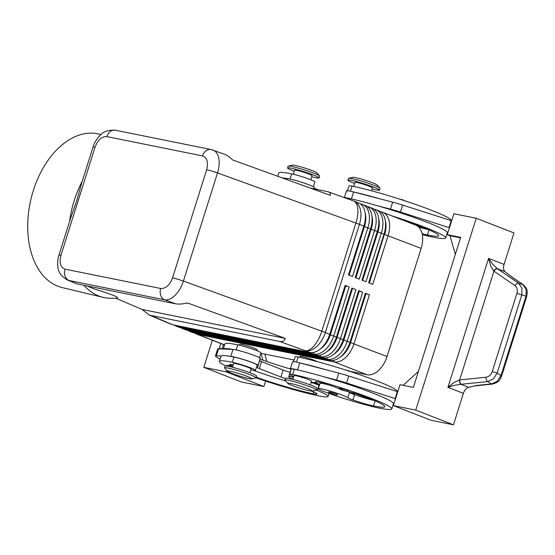 <?xml version="1.0" encoding="UTF-8"?>
<svg xmlns="http://www.w3.org/2000/svg" width="555" height="555" viewBox="0 0 555 555"><rect width="100%" height="100%" fill="white"/><g stroke="black" fill="none" stroke-linecap="round" stroke-linejoin="round"><path stroke-width="0.83" d="M344.086 389.18A4.586 0.382 17.5 0 1 347.895 390.782L346.202 391.219C344.343 390.602 338.855 389.7 339.14 388.021A4.586 0.382 17.5 0 1 340.146 388.091A4.586 0.382 17.5 0 1 344.086 389.18M347.381 391.337A15.602 1.304 17.5 0 1 349.497 392.51A9.178 0.77 -162.5 0 0 353.708 394.39A20.188 1.693 -162.5 0 0 354.069 394.203A20.188 1.693 -162.5 0 0 351.037 392.253M293.748 376.457A13.764 1.152 17.5 0 1 289.904 374.625A13.764 1.152 17.5 0 1 289.627 374.257A13.764 1.152 17.5 0 1 292.645 374.458A58.733 4.919 17.5 0 1 355.484 392.586A58.733 4.919 17.5 0 1 391.795 408.91A58.733 4.919 17.5 0 1 378.912 408.029A43.415 3.635 17.5 0 1 325.383 392.101A15.602 1.304 17.5 0 1 318.286 388.673A15.602 1.304 17.5 0 1 340.936 394.633A15.602 1.304 17.5 0 1 347.853 397.741A9.178 0.77 -162.5 0 0 352.938 399.94A18.357 1.54 -162.5 0 0 373.515 405.934A51.393 4.301 -162.5 0 0 384.788 406.697A51.393 4.301 -162.5 0 0 363.886 396.346A12.848 1.075 -162.5 0 0 349.074 391.761A9.178 0.77 17.5 0 1 347.291 391.31M289.627 374.257L291.278 369.019A13.764 1.152 17.5 0 1 294.296 369.228A58.733 4.919 17.5 0 1 298.097 370.039A58.733 4.919 17.5 0 1 323.607 376.692A58.733 4.919 17.5 0 1 393.44 403.672L391.795 408.91M310.314 384.941L311.508 381.153A9.178 0.77 -162.5 0 0 305.833 378.607A9.178 0.77 -162.5 0 0 296.016 375.77A9.178 0.77 -162.5 0 0 294.004 375.638L292.811 379.426M345.314 197.975A13.764 1.152 17.5 0 1 348.193 198.288A58.733 4.919 17.5 0 1 351.995 199.092A58.733 4.919 17.5 0 1 377.504 205.752A58.733 4.919 17.5 0 1 447.344 232.732L445.693 237.963A58.733 4.919 -162.5 0 0 391.497 215.722M371.531 190.788L372.447 187.881A9.178 0.77 -162.5 0 0 366.772 185.335A9.178 0.77 -162.5 0 0 356.955 182.505A9.178 0.77 -162.5 0 0 354.943 182.366L353.667 186.411M211.275 149.586A9.178 7.187 101.4 0 0 211.087 149.545A9.178 7.187 101.4 0 0 211.06 149.538A9.178 7.187 101.4 0 0 206.425 150.509A9.178 7.187 101.4 0 0 202.506 155.913C207.112 157.627 208.493 162.233 206.64 169.733A9.178 0.77 17.5 0 1 211.691 171.037A9.178 0.77 17.5 0 1 217.504 172.938C219.267 167.187 219.634 162.039 218.628 157.495C217.657 153.617 215.812 151.154 213.099 150.107L212.912 150.044M66.753 279.713L69.07 280.511A9.178 7.187 -78.6 0 1 65.108 276.106A9.178 7.187 -78.6 0 1 65.081 269.168C60.467 267.454 59.094 262.841 60.939 255.342L95.037 147.2C97.853 139.895 101.801 136.363 106.879 136.599A9.178 7.187 -78.6 0 1 110.792 131.202A9.178 7.187 -78.6 0 1 115.433 130.224A9.178 7.187 -78.6 0 1 115.468 130.231M206.64 169.733L172.543 277.882C169.726 285.187 165.779 288.718 160.707 288.482A9.178 7.187 101.4 0 0 160.735 295.413A9.178 7.187 101.4 0 0 164.696 299.825C168.047 300.331 171.544 298.805 175.193 295.246C178.807 291.535 181.541 286.817 183.407 281.087L217.504 172.938L355.921 223.048A22.027 1.845 17.5 0 1 357.732 223.714A22.027 1.845 17.5 0 1 359.425 224.366L363.858 226.086L348.457 274.926L352.501 276.501L367.903 227.661A22.027 13.563 -68.7 0 0 368.638 212.065A22.027 13.563 -68.7 0 0 362.477 204.427A22.027 13.563 -68.7 0 0 361.09 204.018L360.285 203.858M60.939 255.342A9.178 0.77 -162.5 0 0 58.927 255.21C58.122 257.402 57.692 260.33 57.63 263.979L57.956 267.344C58.233 272.13 61.328 276.321 67.238 279.928L76.902 283.862L175.727 303.821C178.516 304.348 182.449 304.078 187.548 302.995L285.277 338.377C284.326 340.957 282.488 341.991 279.762 341.485L150.787 315.434L148.969 314.858L142.08 309.461L115.891 298.271C121.274 298.16 113.851 294.989 93.629 288.753L86.899 285.88M310.349 188.096L328.227 191.787C330.086 192.481 330.801 193.667 330.371 195.346L232.649 159.965C229.603 157.03 226.842 155.102 224.359 154.186L211.087 149.545L115.433 130.224M362.477 204.427L365.169 205.475A22.027 13.563 111.3 0 1 371.337 213.113A22.027 13.563 111.3 0 1 372.044 217.033A22.027 13.563 111.3 0 1 370.594 228.709L355.2 277.549L359.245 279.123L374.639 230.283A22.027 13.563 -68.7 0 0 375.381 214.688A22.027 13.563 -68.7 0 0 369.214 207.05L371.912 208.097A22.027 13.563 111.3 0 1 378.073 215.735A22.027 13.563 111.3 0 1 378.781 219.655A22.027 13.563 111.3 0 1 377.338 231.331L361.936 280.171L365.981 281.746L381.382 232.906A22.027 13.563 -68.7 0 0 382.117 217.31A22.027 13.563 -68.7 0 0 375.957 209.672L378.649 210.72A22.027 13.563 111.3 0 1 384.816 218.358A22.027 13.563 111.3 0 1 385.517 222.277A22.027 13.563 111.3 0 1 384.074 233.953L368.68 282.793L372.717 284.368L388.118 235.528A22.027 13.563 -68.7 0 0 388.854 219.933A22.027 13.563 -68.7 0 0 382.693 212.294A22.027 13.563 -68.7 0 0 381.306 211.885L380.508 211.726M385.343 220.786A19.453 11.981 111.3 0 1 384.671 234.481L421.141 248.383A22.027 13.563 -68.7 0 0 421.876 232.788A22.027 13.563 -68.7 0 0 415.716 225.143L382.693 212.294M375.957 209.672A22.027 13.563 -68.7 0 0 374.563 209.263L373.765 209.103M378.6 218.164A19.453 11.981 111.3 0 1 377.927 231.858L362.609 280.435M369.214 207.05A22.027 13.563 -68.7 0 0 367.826 206.64L367.028 206.481M371.864 215.541A19.453 11.981 111.3 0 1 371.191 229.236L355.873 277.812M353.701 201.021A22.027 13.563 111.3 0 1 354 201.132L358.433 202.852A22.027 13.563 111.3 0 1 364.593 210.491A22.027 13.563 111.3 0 1 365.301 214.41A22.027 13.563 111.3 0 1 363.858 226.086L364.177 226.502A19.453 11.981 -68.7 0 0 365.454 216.186L365.301 214.41M365.121 212.912A19.453 11.981 111.3 0 1 364.448 226.613L349.13 275.19M194.389 332.945A22.027 13.563 -68.7 0 0 196.241 333.95A22.027 13.563 -68.7 0 0 197.629 334.36L334.006 361.902A22.027 13.563 -68.7 0 0 345.425 357.684A22.027 13.563 -68.7 0 0 354.021 343.677L369.422 294.837L365.696 293.678L350.302 342.518A19.453 11.981 111.3 0 1 342.768 354.839A19.453 11.981 111.3 0 1 342.706 354.895M369.422 294.837L365.377 293.262L349.976 342.102A22.027 13.563 111.3 0 1 341.45 356.046A22.027 13.563 111.3 0 1 341.38 356.109A22.027 13.563 111.3 0 1 329.961 360.327L193.591 332.785A22.027 13.563 111.3 0 1 192.197 332.383L189.505 331.328A22.027 13.563 -68.7 0 0 190.892 331.737L327.27 359.279A22.027 13.563 -68.7 0 0 338.689 355.061A22.027 13.563 -68.7 0 0 347.284 341.054L362.679 292.214L358.96 291.056L343.559 339.896A19.453 11.981 111.3 0 1 336.025 352.217A19.453 11.981 111.3 0 1 335.969 352.272M333.465 360.348L334.006 361.902L367.028 374.75A22.027 13.563 -68.7 0 0 378.448 370.532A22.027 13.563 -68.7 0 0 387.043 356.525L350.566 342.629L365.967 293.782M340.312 357.025A19.453 11.981 -68.7 0 0 342.976 354.999A19.453 11.981 -68.7 0 0 350.566 342.629L343.829 340L359.231 291.16M180.909 327.7A22.027 13.563 -68.7 0 0 182.761 328.706A22.027 13.563 -68.7 0 0 184.156 329.115L320.526 356.657A22.027 13.563 -68.7 0 0 331.945 352.439A22.027 13.563 -68.7 0 0 340.541 338.432L355.942 289.592L351.898 288.017L336.497 336.857A22.027 13.563 111.3 0 1 327.97 350.802A22.027 13.563 111.3 0 1 327.901 350.864A22.027 13.563 111.3 0 1 316.482 355.082L180.111 327.54A22.027 13.563 111.3 0 1 178.724 327.131L176.025 326.083A22.027 13.563 -68.7 0 0 177.413 326.493L313.79 354.034A22.027 13.563 -68.7 0 0 325.209 349.817A22.027 13.563 -68.7 0 0 333.805 335.81L349.199 286.97L345.481 285.811L330.079 334.651A19.453 11.981 111.3 0 1 322.552 346.972A19.453 11.981 111.3 0 1 322.49 347.028M174.173 325.077A22.027 13.563 -68.7 0 0 176.025 326.083M345.481 285.811L345.161 285.395L329.76 334.235A22.027 13.563 111.3 0 1 321.234 348.179A22.027 13.563 111.3 0 1 321.165 348.242A22.027 13.563 111.3 0 1 309.745 352.46L173.368 324.918A22.027 13.563 111.3 0 1 171.981 324.508L167.554 322.788A22.027 13.563 111.3 0 1 167.284 322.677M362.679 292.214L358.634 290.64L343.24 339.48A22.027 13.563 111.3 0 1 334.714 353.424A22.027 13.563 111.3 0 1 334.644 353.486A22.027 13.563 111.3 0 1 323.225 357.704L186.848 330.163A22.027 13.563 111.3 0 1 185.46 329.753L182.761 328.706M187.645 330.322A22.027 13.563 -68.7 0 0 189.505 331.328M333.569 354.402A19.453 11.981 -68.7 0 0 336.24 352.376A19.453 11.981 -68.7 0 0 343.829 340L337.093 337.378L352.487 288.538M352.217 288.433L336.823 337.274A19.453 11.981 111.3 0 1 329.288 349.594A19.453 11.981 111.3 0 1 329.226 349.65M326.833 351.78A19.453 11.981 -68.7 0 0 329.497 349.754A19.453 11.981 -68.7 0 0 337.093 337.378L330.35 334.755L345.751 285.915M320.089 349.157A19.453 11.981 -68.7 0 0 322.76 347.132A19.453 11.981 -68.7 0 0 330.35 334.755L325.327 332.507L359.425 224.366A22.027 13.563 111.3 0 0 360.167 208.77A22.027 13.563 111.3 0 0 354 201.132A22.027 22.027 0 0 0 353.514 200.945L328.227 191.787M294.233 171.273A16.518 1.381 17.5 0 1 287.573 167.971L288.128 166.222A16.518 1.381 17.5 0 1 288.336 166.091A16.518 1.381 17.5 0 1 291.75 166.472A16.518 1.381 17.5 0 1 308.372 171.204A16.518 1.381 17.5 0 1 319.534 175.921A16.518 1.381 17.5 0 1 319.631 176.157L319.083 177.905A16.518 1.381 17.5 0 1 315.462 177.655A16.518 1.381 17.5 0 1 311.737 176.788M288.336 166.091L292.45 165.126A12.848 1.075 17.5 0 1 295.107 165.425A12.848 1.075 17.5 0 1 308.032 169.108A12.848 1.075 17.5 0 1 316.718 172.778L319.534 175.921M287.573 167.971A16.518 1.381 17.5 0 1 291.202 168.214A16.518 1.381 17.5 0 1 308.871 173.313A16.518 1.381 17.5 0 1 319.083 177.905M372.1 188.984A16.518 1.381 -162.5 0 0 375.825 189.845A16.518 1.381 -162.5 0 0 379.447 190.094L379.995 188.346A16.518 1.381 -162.5 0 0 379.897 188.117A16.518 1.381 -162.5 0 0 368.735 183.4A16.518 1.381 -162.5 0 0 352.113 178.661A16.518 1.381 -162.5 0 0 348.7 178.28A16.518 1.381 -162.5 0 0 348.491 178.412L347.936 180.16A16.518 1.381 -162.5 0 0 354.596 183.462M379.897 188.117L377.081 184.968A12.848 1.075 -162.5 0 0 368.395 181.298A12.848 1.075 -162.5 0 0 355.471 177.614A12.848 1.075 -162.5 0 0 352.813 177.316L348.7 178.28M379.447 190.094A16.518 1.381 -162.5 0 0 369.235 185.502A16.518 1.381 -162.5 0 0 351.565 180.403A16.518 1.381 -162.5 0 0 347.936 180.16M227.467 371.246L224.643 368.097A16.518 1.381 17.5 0 1 224.546 367.868A16.518 1.381 17.5 0 1 228.174 368.111A16.518 1.381 17.5 0 1 245.844 373.21A16.518 1.381 17.5 0 1 256.056 377.802A16.518 1.381 17.5 0 1 255.841 377.934L251.727 378.898A12.848 1.075 17.5 0 1 249.077 378.6A12.848 1.075 17.5 0 1 236.146 374.916A12.848 1.075 17.5 0 1 227.467 371.246A12.848 1.075 17.5 0 1 230.207 371.253A12.848 1.075 17.5 0 1 244.748 375.499A12.848 1.075 17.5 0 1 251.727 378.898M224.546 367.868L225.101 366.12A16.518 1.381 17.5 0 1 228.722 366.369A16.518 1.381 17.5 0 1 246.392 371.468A16.518 1.381 17.5 0 1 256.604 376.054L256.056 377.802M239.399 345.182L239.691 344.26A9.178 0.77 17.5 0 1 241.702 344.391A9.178 0.77 17.5 0 1 251.519 347.229A9.178 0.77 17.5 0 1 257.194 349.775L256.903 350.704M312.09 391.088L316.204 390.123A16.518 1.381 -162.5 0 0 316.419 389.992A16.518 1.381 -162.5 0 0 306.207 385.399A16.518 1.381 -162.5 0 0 288.538 380.3A16.518 1.381 -162.5 0 0 284.909 380.057A16.518 1.381 -162.5 0 0 285.006 380.293L287.83 383.436A12.848 1.075 -162.5 0 0 296.509 387.106A12.848 1.075 -162.5 0 0 309.44 390.789A12.848 1.075 -162.5 0 0 312.09 391.088A12.848 1.075 -162.5 0 0 305.111 387.688A12.848 1.075 -162.5 0 0 290.57 383.443A12.848 1.075 -162.5 0 0 287.83 383.436M316.419 389.992L316.967 388.243A16.518 1.381 -162.5 0 0 306.755 383.658A16.518 1.381 -162.5 0 0 289.086 378.559A16.518 1.381 -162.5 0 0 285.464 378.309L284.909 380.057M299.769 357.351L300.054 356.449A9.178 0.77 17.5 0 1 302.066 356.587A9.178 0.77 17.5 0 1 310.613 358.981A9.178 0.77 17.5 0 1 317.224 361.624M293.297 174.242L294.58 170.177A9.178 0.77 17.5 0 1 296.592 170.309A9.178 0.77 17.5 0 1 306.409 173.146A9.178 0.77 17.5 0 1 312.083 175.692L310.8 179.758M313.395 186.785L314.921 181.957A13.764 1.152 -162.5 0 0 302.087 176.705A13.764 1.152 -162.5 0 0 291.68 173.881A58.733 4.919 -162.5 0 0 278.797 173.007L277.764 176.296M249.951 372.752L251.144 368.964A9.178 0.77 -162.5 0 0 247.981 367.334A9.178 0.77 -162.5 0 0 235.653 363.581A9.178 0.77 -162.5 0 0 233.641 363.449L232.448 367.23M223.249 349.185L224.9 343.954A58.733 4.919 17.5 0 1 237.783 344.828A13.764 1.152 17.5 0 1 248.189 347.645A13.764 1.152 17.5 0 1 261.023 352.904L259.372 358.135M250.888 369.783A13.764 1.152 -162.5 0 0 255.522 370.345A13.764 1.152 -162.5 0 0 242.695 365.093A13.764 1.152 -162.5 0 0 232.281 362.269A58.733 4.919 -162.5 0 0 219.398 361.395A58.733 4.919 -162.5 0 0 225.843 365.953M255.522 370.345L257.173 365.114A13.764 1.152 -162.5 0 0 244.339 359.855A13.764 1.152 -162.5 0 0 233.932 357.038A58.733 4.919 -162.5 0 0 230.568 356.4L230.776 356.407A14.687 1.228 17.5 0 1 246.482 360.466A14.687 1.228 17.5 0 1 258.047 365.384L257.464 367.632A5.508 0.458 -162.5 0 0 259.358 368.61L280.927 376.998A9.178 0.77 -162.5 0 0 285.381 378.572M256.042 377.83A58.733 4.919 -162.5 0 0 318.549 395.84A43.415 3.635 -162.5 0 0 328.067 396.492A43.415 3.635 -162.5 0 0 317.37 390.484A15.602 1.304 -162.5 0 0 316.35 390.068M319.326 385.378A43.415 3.635 -162.5 0 0 319.021 385.253A15.602 1.304 -162.5 0 0 311.126 382.36M293.29 377.899A15.602 1.304 -162.5 0 0 293.102 378.024L292.679 379.391M292.783 379.051A20.188 1.693 17.5 0 1 288.732 376.644A20.188 1.693 17.5 0 1 293.56 377.032M339.327 388.798A9.178 0.77 17.5 0 1 336.885 387.855A12.848 1.075 -162.5 0 0 323.482 383.332A12.848 1.075 -162.5 0 0 315.344 381.819A12.848 1.075 -162.5 0 0 315.601 382.166A13.764 1.152 17.5 0 1 315.885 382.534A13.764 1.152 17.5 0 1 311.251 381.972A20.188 1.693 17.5 0 1 319.479 384.892M288.732 376.644L290.931 369.672A20.188 1.693 17.5 0 1 291.118 369.519M227.044 366.071L226.912 365.356A4.586 0.382 17.5 0 1 227.918 365.426A4.586 0.382 17.5 0 1 232.594 366.765M333.735 393.148A4.586 0.382 17.5 0 1 337.537 394.751L335.844 395.188C333.992 394.57 328.498 393.668 328.789 391.99A4.586 0.382 17.5 0 1 329.795 392.059A4.586 0.382 17.5 0 1 333.735 393.148M492.257 371.517C491.043 374.819 488.976 376.72 486.048 377.22L459.408 379.967L454.15 382.423L447.927 387.335L454.927 385.232L460.934 384.31L487.678 381.59L493.367 378.933L497.141 373.127L521.79 294.955L521.971 288.218L518.661 283.321A3.67 2.199 124.5 0 0 516.74 283.723A3.67 2.199 124.5 0 0 514.929 285.624C517.135 287.393 517.801 289.974 516.906 293.352L492.257 371.517L497.141 373.127L501.678 375.874L526.674 296.606L526.022 296.203L501.033 375.464L497.252 381.278L491.57 383.928A3.67 2.026 84.2 0 0 492.334 384.115M460.539 237.859L449.973 235.722L447.274 234.675L453.872 213.744L476.232 218.254L513.972 232.94L504.051 264.409A7.34 4.523 -68.7 0 0 503.621 268.738A7.34 4.523 -68.7 0 0 505.112 271.721L510.808 276.272L522.9 284.569L518.661 283.321L497.377 268.71L492.965 264.589L488.58 258.387L490.787 266.233L493.749 271.048L514.929 285.624M486.048 377.22A3.67 2.026 84.2 0 0 486.423 379.87A3.67 2.026 84.2 0 0 487.678 381.59L491.57 383.928L476.377 385.475L468.663 387.321A7.34 4.523 -68.7 0 0 465.583 389.381A7.34 4.523 -68.7 0 0 463.397 393.349L453.477 424.818L415.737 410.131L393.377 405.615L431.117 420.302L453.477 424.818M497.662 268.904A3.67 2.199 124.5 0 0 495.733 269.314A3.67 2.199 124.5 0 0 493.922 271.208L459.651 379.911A3.67 2.026 84.2 0 0 460.026 382.562A3.67 2.026 84.2 0 0 461.281 384.275M523.351 284.805A3.67 2.199 124.5 0 0 523.268 284.743A3.67 2.199 124.5 0 0 522.9 284.569L526.202 289.467L526.022 296.203L516.906 293.352M526.626 296.634L527.25 292.651C526.709 290.508 528.187 289.668 523.254 284.743A3.67 2.199 124.5 0 0 523.261 284.736L510.121 275.717M101.01 134.567L98.797 134.039A78.921 50.859 103.4 0 0 33.293 190.643A78.921 50.859 103.4 0 0 62.118 287.559L103.064 297.348A78.921 50.859 103.4 0 0 110.618 298.25L115.919 298.278M82.3 181.076A78.921 50.859 103.4 0 0 74.245 200.431A78.921 50.859 103.4 0 0 69.632 221.251M58.927 255.224A9.178 0.77 -162.5 0 1 58.927 255.21L70.041 219.96L76.618 201.056L81.911 182.311L93.025 147.061A9.178 0.77 17.5 0 1 93.025 147.061A9.178 0.77 17.5 0 1 95.037 147.2M83.992 285.291A78.921 50.859 103.4 0 0 103.064 297.348M505.112 271.721L497.377 268.71A3.67 2.095 124 0 0 493.749 271.048M459.408 379.967A3.67 1.922 85.1 0 0 460.934 384.31L468.663 387.321M476.232 218.254L415.737 410.131M403.124 385.323L418.442 371.378M447.274 234.675L460.692 237.38L413.392 387.39L399.975 384.684L393.377 405.615M449.973 235.722L455.343 254.35M451.652 220.793L402.646 205.073A18.357 1.54 -162.5 0 0 392.662 202.152L379.703 198.773A58.733 4.919 17.5 0 0 354.194 192.113L379.703 198.773M397.755 391.74L348.748 376.019A18.357 1.54 -162.5 0 0 338.758 373.099L325.806 369.713A58.733 4.919 17.5 0 0 300.297 363.06L325.806 369.713M241.536 382.02L203.796 367.334L226.149 371.843L263.889 386.537L241.536 382.02M212.343 340.215L203.796 367.334M265.616 381.063L263.889 386.537M260.968 353.334L262.945 360.188M223.304 349.005L219.336 348.207L220.814 343.517M222.18 348.783L223.512 344.565M264.784 354.104L266.934 361.562M226.634 370.317L226.149 371.843M220.071 359.272L216.034 356.636A18.357 1.54 17.5 0 1 215.43 355.984A18.357 1.54 17.5 0 1 216.353 355.797L221.14 355.998A58.733 4.919 -162.5 0 0 221.05 356.164L219.398 361.395M215.43 355.984L217.629 349.012A18.357 1.54 17.5 0 1 218.552 348.824L232.982 349.428A14.687 1.228 17.5 0 1 248.682 353.486A14.687 1.228 17.5 0 1 260.246 358.405L259.664 360.653A5.508 0.458 -162.5 0 0 261.558 361.631L283.126 370.025A9.178 0.77 -162.5 0 0 290.078 372.37M285.582 380.931A51.393 4.301 17.5 0 1 253.066 370.247M230.568 356.4A58.733 4.919 -162.5 0 0 221.14 355.998M232.767 349.421A58.733 4.919 -162.5 0 0 223.339 349.026M311.653 391.108A9.178 0.77 17.5 0 1 314.095 392.094A18.357 1.54 17.5 0 1 317.183 394.015A18.357 1.54 17.5 0 1 313.152 393.745A51.393 4.301 17.5 0 1 256.243 377.213M232.746 366.279A12.848 1.075 17.5 0 1 229.562 364.496A12.848 1.075 17.5 0 1 233.197 364.864M260.052 359.168A51.393 4.301 -162.5 0 0 290.605 369.068M283.404 178.342L286.879 178.488A14.687 1.228 17.5 0 1 302.579 182.546A14.687 1.228 17.5 0 1 314.144 187.465L313.797 188.79M286.664 178.481A58.733 4.919 -162.5 0 0 281.85 177.78M317.959 189.63A51.393 4.301 17.5 0 1 313.95 188.221M355.942 289.592L351.898 288.017M421.141 248.383L387.043 356.525M349.199 286.97L345.161 285.395M358.96 291.056L358.634 290.64M367.028 374.75L351.003 371.517M294.115 360.029L260.892 353.32M365.696 293.678L365.377 293.262M348.866 275.086L364.177 226.502L370.92 229.125A19.453 11.981 -68.7 0 0 372.197 218.816L372.044 217.033M355.602 277.708L370.92 229.125L377.657 231.754A19.453 11.981 -68.7 0 0 378.933 221.438L378.781 219.655M362.339 280.33L377.657 231.754L384.4 234.376A19.453 11.981 -68.7 0 0 385.676 224.06L385.517 222.277M369.082 282.953L384.4 234.376L369.352 283.057M285.277 338.377L142.08 309.461M422.313 234.633A43.415 3.635 -162.5 0 0 432.81 237.089A58.733 4.919 -162.5 0 0 445.693 237.963M408.23 222.236A12.848 1.075 17.5 0 1 417.783 225.399A51.393 4.301 17.5 0 1 438.686 235.757A51.393 4.301 17.5 0 1 427.412 234.987A18.357 1.54 17.5 0 1 422.126 233.731M397.873 218.205A4.586 0.382 17.5 0 1 397.99 218.24A4.586 0.382 17.5 0 1 401.605 219.655M418.65 227.057A18.357 1.54 -162.5 0 0 426.247 229.125A18.357 1.54 -162.5 0 0 428.245 229.583M347.375 191.1L349.026 185.87A13.764 1.152 17.5 0 1 352.043 186.078A58.733 4.919 17.5 0 1 414.883 204.198A58.733 4.919 17.5 0 1 451.187 220.522L451.166 220.606M354.194 192.113L353.618 191.968A14.687 1.228 -162.5 0 0 346.5 190.823L344.301 197.802M351.995 199.092L351.419 198.94A14.687 1.228 -162.5 0 0 344.495 197.684M451.229 220.626L449.03 227.605L400.446 212.052A18.357 1.54 -162.5 0 0 390.456 209.131L377.504 205.752M449.453 227.772L449.03 227.605M446.865 234.238L447.379 234.342M412.573 223.922L426.247 229.125M397.262 391.552L397.29 391.462A58.733 4.919 -162.5 0 0 360.986 375.145A58.733 4.919 -162.5 0 0 298.146 357.018A13.764 1.152 -162.5 0 0 295.128 356.81L293.602 361.638M353.708 394.39A9.178 0.77 -162.5 0 0 354.589 394.709A18.357 1.54 -162.5 0 0 372.35 400.065A18.357 1.54 -162.5 0 0 374.348 400.53M318.286 388.673L319.937 383.443A15.602 1.304 17.5 0 1 330.086 385.357M318.681 382.117A20.188 1.693 -162.5 0 0 316.093 381.861M316.149 381.694L315.885 382.534A20.188 1.693 -162.5 0 0 319.611 384.469M300.297 363.06L299.721 362.908A14.687 1.228 -162.5 0 0 292.603 361.77L290.404 368.749A14.687 1.228 -162.5 0 0 291.146 369.429M298.097 370.039L297.522 369.887A14.687 1.228 -162.5 0 0 290.404 368.749M395.555 398.712L346.542 382.992A18.357 1.54 -162.5 0 0 336.559 380.071L323.607 376.692M395.132 398.546L397.331 391.573M392.968 405.178L393.481 405.282M353.91 393.051L372.35 400.065M346.403 370.157L349.719 371.073M340.465 389L346.126 391.199L340.95 389.624L340.465 389M349.497 392.51L347.853 397.741M294.296 369.228L292.645 374.458M347.985 198.947L348.193 198.288M76.902 283.862L69.07 280.511L164.696 299.825L175.727 303.821M279.762 341.485L305.312 350.732A22.027 9.83 -70.1 0 0 314.255 345.592A22.027 9.83 -70.1 0 0 321.817 331.196L183.407 281.087A9.178 0.77 -162.5 0 0 177.593 279.186A9.178 0.77 -162.5 0 0 172.543 277.882M353.514 200.945A22.027 9.83 -70.1 0 1 357.684 207.841A22.027 9.83 -70.1 0 1 355.921 223.048L321.817 331.196A22.027 1.845 -162.5 0 1 323.634 331.862A22.027 1.845 -162.5 0 1 325.327 332.507A22.027 13.563 111.3 0 1 316.732 346.521A22.027 13.563 111.3 0 1 305.312 350.732L309.745 352.46M224.615 344.863L197.629 334.36L197.344 333.541M180.111 327.54L177.413 326.493L177.128 325.674M173.368 324.918L168.942 323.19A22.027 13.563 111.3 0 1 167.554 322.788A22.027 22.027 0 0 1 166.882 322.517A22.027 16.74 -66.9 0 0 168.942 323.19L150.787 315.434M186.848 330.163L184.156 329.115L183.865 328.296M193.591 332.785L190.892 331.737L190.608 330.919M313.242 352.48L313.79 354.034L316.482 355.082M319.985 355.103L320.526 356.657L323.225 357.704M326.722 357.725L327.27 359.279L329.961 360.327M290.064 179.001L291.68 173.881M237.783 344.828L236.166 349.948M319.021 385.253L317.37 390.484M330.114 392.961L335.775 395.167L330.593 393.592L330.114 392.961M504.051 264.409L488.58 258.387L447.927 387.335L463.397 393.349M474.463 385.933L492.34 384.115A3.67 2.026 84.2 0 0 492.458 384.095M258.047 365.384L260.246 358.405M257.464 367.632L259.664 360.653M259.358 368.61L261.558 361.631M280.927 376.998L283.126 370.025M216.353 355.797L218.552 348.824M230.776 356.407L232.982 349.428M313.728 391.934L313.152 393.745M233.932 357.038L232.281 362.269M314.144 187.465L313.728 188.776M286.879 178.488L286.56 179.487M160.707 288.482L65.081 269.168M106.879 136.599L202.506 155.913M427.412 234.987L429.015 229.916M350.427 191.198L352.043 186.078M353.618 191.968L351.419 198.94M392.662 202.152L390.456 209.131M402.646 205.073L400.446 212.052M400.301 199.217L403.617 200.133M298.146 357.018L296.53 362.137M315.753 381.687L315.601 382.166M375.118 400.863L373.515 405.934M354.589 394.709L352.938 399.94M297.522 369.887L299.721 362.908M336.559 380.071L338.758 373.099M346.542 382.992L348.748 376.019M345.654 370.032L353.098 372.46M354.069 394.203L354.374 393.231M406.995 201.52L399.551 199.092M342.768 354.839L341.45 356.046M224.574 344.981L196.241 333.95M336.025 352.217L334.714 353.424M329.288 349.594L327.97 350.802M322.552 346.972L321.234 348.179M166.882 322.517L148.969 314.858M492.334 384.109C500.881 381.569 499.68 379.12 501.678 375.867M328.067 396.492L329.032 393.426M115.461 130.238C108.544 129.856 103.639 131.375 100.76 134.789C97.562 137.196 93.67 144.106 93.025 147.061"/></g></svg>

